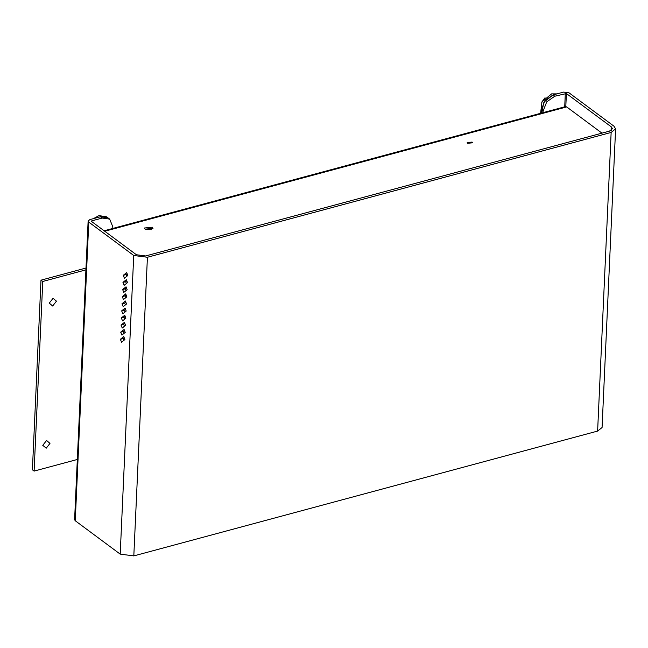<?xml version="1.0" encoding="UTF-8"?>
<svg xmlns="http://www.w3.org/2000/svg" width="648" height="648" viewBox="0 0 648 648"><rect width="100%" height="100%" fill="white"/><g stroke="black" fill="none" stroke-linecap="round" stroke-linejoin="round"><path stroke-width="0.97" d="M152.296 227.213L144.439 227.983L145.144 229.141L153.001 228.371L152.296 227.213M145.622 229.441L151.689 229.716M472.084 142.074L467.168 142.56L467.605 143.281L472.522 142.803L472.084 142.074M104.134 230.777L565.518 106.604L566.708 106.928L602.008 133.132M126.32 279.685L127.478 282.625L124.133 285.339L122.982 282.406L126.32 279.685M125.68 293.909L126.83 296.849L123.484 299.562L122.334 296.63L125.68 293.909M125.032 308.132L126.19 311.072L122.845 313.786L121.686 310.846L125.032 308.132M124.384 322.356L125.542 325.288L122.197 328.01L121.038 325.069L124.384 322.356M123.744 336.579L124.894 339.512L121.549 342.225L120.398 339.293L123.744 336.579M133.755 255.434L88.817 222.078L88.168 221.009L89.951 219.575L100.464 216.74L107.9 217.841L109.633 219.129L102.19 218.028L91.684 220.855L91.457 221.365L136.388 254.721L145.654 255.944L609.428 131.131L612.441 128.709L611.348 126.903L566.409 93.547L554.785 96.228L546.726 101.825L543.073 111.092L541.339 109.804L544.992 100.545L553.052 94.94L563.566 92.113L569.049 92.834L613.988 126.19L615.6 128.855L611.161 132.419L147.388 257.224L133.755 255.434L120.188 554.089L75.249 520.733L74.601 519.664L88.168 221.009M124.06 329.468L125.218 332.4L121.873 335.113L120.722 332.181L124.06 329.468M124.708 315.244L125.866 318.176L122.521 320.898L121.362 317.957L124.708 315.244M125.356 301.02L126.506 303.961L123.169 306.674L122.01 303.734L125.356 301.02M126.004 286.797L127.154 289.737L123.809 292.451L122.658 289.518L126.004 286.797M126.644 272.581L127.802 275.513L124.457 278.227L123.306 275.295L126.644 272.581M126.344 283.541L125.615 281.694L126.749 280.778M125.704 297.764L124.975 295.917L126.101 294.994M125.056 311.988L124.327 310.141L125.461 309.218M124.408 326.211L123.679 324.356L124.813 323.441M123.76 340.435L123.031 338.58L124.165 337.665M124.084 333.323L123.355 331.468L124.489 330.553M124.732 319.1L124.003 317.253L125.137 316.329M125.38 304.876L124.651 303.029L125.785 302.106M126.02 290.652L125.299 288.806L126.425 287.882M126.668 276.437L125.939 274.582L127.073 273.667M543 112.671L543.073 111.092M541.185 113.157L541.339 109.804M615.6 128.855L602.041 427.51L597.602 431.074L133.828 555.887L120.188 554.089M112.76 228.452L112.833 226.873L109.633 219.129M123.031 338.58L120.398 339.293M123.355 331.468L120.722 332.181M123.679 324.356L121.038 325.069M124.003 317.253L121.362 317.957M124.327 310.141L121.686 310.846M124.651 303.029L122.01 303.734M124.975 295.917L122.334 296.63M125.299 288.806L122.658 289.518M125.615 281.694L122.982 282.406M125.939 274.582L123.306 275.295M46.567 440.519L50.009 443.378L46.219 448.197L42.768 445.33L46.567 440.519M53.023 298.299L56.473 301.166L52.674 305.978L49.224 303.11L53.023 298.299M78.043 459.254L34.133 471.072L42.744 281.443L86.654 269.625M42.744 281.443L41.01 280.155L32.4 469.784L34.133 471.072M41.01 280.155L86.03 268.045M75.103 508.729L75.411 501.957M87.585 233.774L87.893 227.003M93.474 218.627L98.99 215.654L106.434 216.756L107.9 217.841L100.464 216.74L102.19 218.028M540.626 113.303L541.955 101.793L551.586 93.855L556.972 93.887M541.639 113.036L543.883 102.109L553.052 94.94L554.785 96.228M566.708 106.928L104.765 231.239M75.249 520.733L88.817 222.078M597.602 431.074L611.161 132.419M133.828 555.887L147.388 257.224M91.652 221.511L91.684 220.855M611.186 130.41L611.348 126.903M565.817 106.572L566.409 93.547M564.692 106.831L565.299 93.401M544.822 97.978L541.85 101.979M541.696 102.271L545.057 97.743"/></g></svg>
